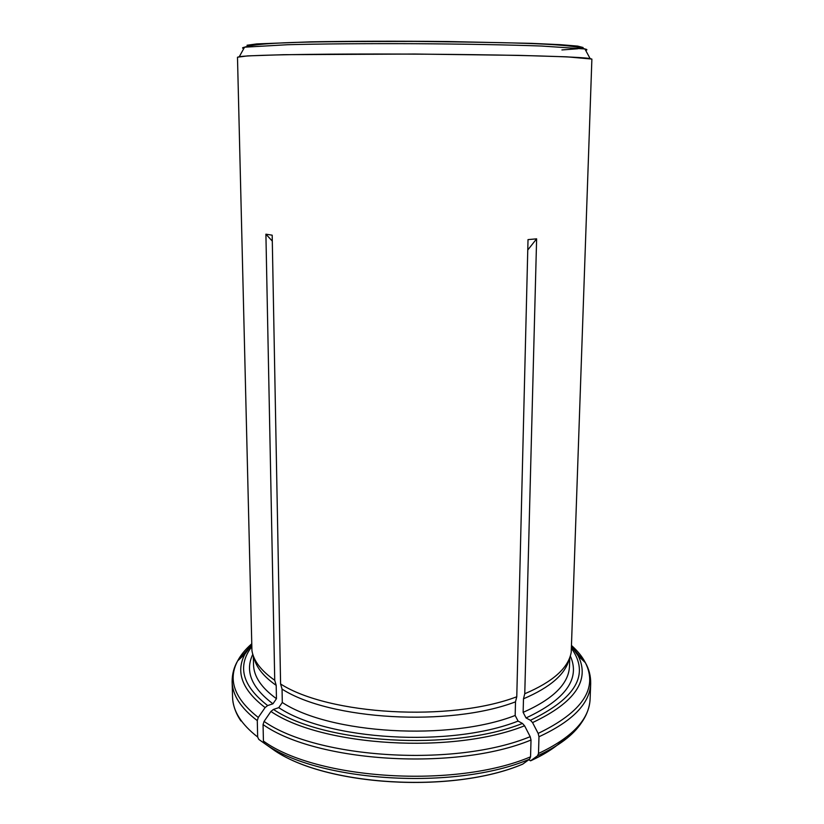 <?xml version="1.0" encoding="UTF-8"?>
<svg xmlns="http://www.w3.org/2000/svg" width="824" height="824" viewBox="0 0 824 824"><rect width="100%" height="100%" fill="white"/><g stroke="black" fill="none" stroke-linecap="round" stroke-linejoin="round"><path stroke-width="1.24" d="M273.826 749.964C324.893 785.983 452.819 793.965 522.663 764.167L529.585 759.151L530.553 756.813L531.016 740.014L530.192 736.666L524.579 725.779L522.467 723.451L518.069 721.082L515.175 715.469L515.505 701.842L516.772 696.774L528.019 239.609L536.62 238.836L527.762 250.002M266.832 745.092L258.798 739.406L257.665 737.006L257.284 720.609L258.293 717.457L265.112 707.569L267.656 705.56L272.94 703.809L276.462 698.69L276.195 685.372L274.732 680.274L265.905 234.181L272.291 241.082M253.885 657.305C256.037 667.11 263.474 676.463 276.195 685.372M564.79 738.459C556.561 746.729 545.158 754.187 530.584 760.82L537.526 755.804L538.494 753.476L538.978 736.749L538.165 733.422L532.551 722.596L530.44 720.289L526.031 717.951L523.137 712.358L523.487 698.804L524.764 693.746C552.956 681.747 568.436 667.924 571.217 652.278L591.879 59.132L590.097 58.545C584.546 57.618 566.861 56.732 537.042 55.888C490.301 54.611 415.626 53.838 353.084 54.054C290.46 54.26 247.509 55.383 239.279 56.712L237.487 57.278L251.938 650.6C253.607 660.961 261.208 670.849 274.732 680.274M522.807 764.075C452.366 794.161 323.111 785.725 272.6 749.171L264.556 743.475L263.423 741.064L263.062 724.574L264.071 721.412L270.911 711.452L273.465 709.423L278.769 707.651L282.302 702.501L282.055 689.101C329.909 720.001 449.461 727.108 515.505 701.842M282.055 689.101L280.593 683.982C328.889 714.995 450.007 722.143 516.772 696.774M523.487 698.804C550.411 687.288 565.645 674.011 569.199 658.963M280.593 683.982L272.188 235.19L265.905 234.181M524.764 693.746L536.62 238.836M528.73 759.769L530.584 760.82M270.911 711.452C321.999 746.42 453.231 754.547 524.579 725.779M273.465 709.423C323.811 743.609 452.335 751.529 522.467 723.451M532.551 722.596C574.977 702.491 590.211 680.284 578.263 655.966L571.681 646.562M530.44 720.289C576.1 698.237 589.819 674.331 571.609 648.581M565.037 738.273C556.797 746.575 545.354 754.063 530.728 760.727M523.137 712.358C553.368 698.979 568.817 683.601 569.487 666.235L569.786 657.5M253.318 655.842L253.524 664.577C253.761 676.452 261.404 687.824 276.462 698.69M252.803 654.297C244.749 671.107 251.464 687.607 272.94 703.809M282.302 702.501C330.053 733.999 449.276 741.229 515.175 715.469M278.769 707.651C327.561 740.343 450.481 747.873 518.069 721.082M526.031 717.951C565.748 699.391 580.508 678.729 570.311 655.966M538.978 736.749C572.701 721.154 589.943 703.408 590.695 683.498L590.108 698.999C589.335 719.373 572.134 737.531 538.494 753.476M584.515 661.857L573.617 648.931M251.578 646.912C237.024 666.348 242.38 685.908 267.656 705.56M257.665 737.006C241.236 724.234 232.862 710.947 232.553 697.125L232.131 681.623C232.43 695.126 240.814 708.125 257.284 720.609M249.569 647.231L238.538 660.055M530.553 756.813C455.713 788.774 316.571 779.741 263.423 741.064M263.062 724.574C316.344 762.396 455.96 771.254 531.016 740.014M529.585 759.151C455.281 790.947 317.384 781.966 264.556 743.475M264.071 721.412C317.086 758.77 455.61 767.515 530.192 736.666M590.108 698.999L589.809 702.45C588.758 709.588 585.977 716.365 581.466 722.772C573.257 735.132 558.61 746.142 537.526 755.804M538.165 733.422C582.506 711.967 598.245 688.38 585.37 662.671C582.269 656.697 577.717 651.032 571.712 645.676M251.505 644.008C245.449 649.291 240.845 654.915 237.673 660.848C227.568 679.882 234.438 698.752 258.293 717.457M251.526 644.615L244.852 654.225C235.437 672.219 242.194 690.007 265.112 707.569M237.528 57.196L247.725 55.888L283.714 54.693L414.709 54.034L518.729 55.363L566.85 56.835L591.838 59.05M248.827 46.618L247.035 45.248L256.697 43.919L310.648 41.849C349.726 41.159 399.063 41.035 447.731 41.53L531.779 43.363L560.444 44.681L577.655 46.093L583.073 47.504L577.387 48.801L561.916 49.934M243.801 48.585C241.926 48.111 242.174 47.648 244.553 47.184L287.761 44.712C319.959 43.868 366.227 43.487 414.76 43.703C463.284 43.991 509.551 44.856 541.739 46.041L584.916 48.966C587.285 49.461 587.533 49.924 585.658 50.377M578.263 655.966L585.37 662.671C589.026 669.067 590.798 676.01 590.695 683.498M251.526 644.883L244.852 654.225L237.673 660.848C233.954 667.213 232.111 674.135 232.131 681.623M240.948 720.99C236.509 714.532 233.789 707.734 232.811 700.585L232.553 697.125M590.097 58.545L584.916 48.966C567.664 42.941 498.232 42.426 415.018 41.416C331.773 41.55 262.187 41.303 244.553 47.184L239.279 56.712"/></g></svg>
